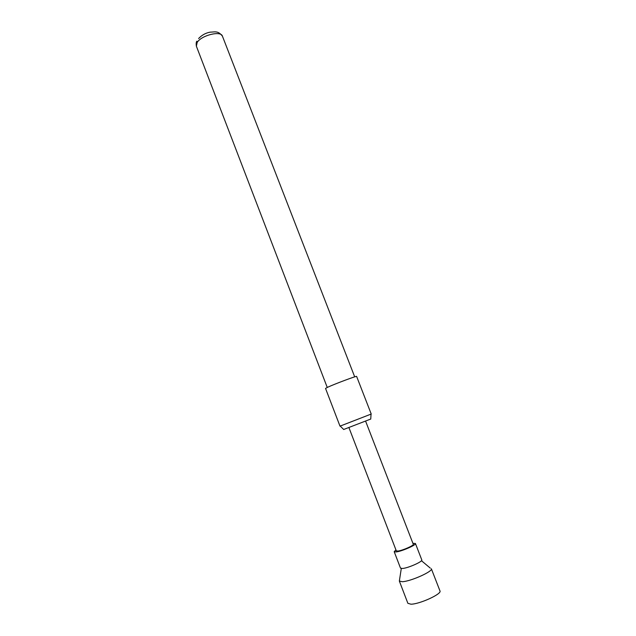 <?xml version="1.0" encoding="UTF-8"?>
<svg xmlns="http://www.w3.org/2000/svg" width="636" height="636" viewBox="0 0 636 636"><rect width="100%" height="100%" fill="white"/><g stroke="black" fill="none" stroke-linecap="round" stroke-linejoin="round"><path stroke-width="0.95" d="M395.934 549.878L394.193 551.682L400.497 568.115L402.477 568.481C408.089 568.131 423.035 561.477 421.787 559.903L415.427 543.494L412.923 543.319M394.193 551.682L396.117 551.945C401.65 551.42 416.596 544.861 415.427 543.494M343.686 429.483L370.756 419.037M342.295 425.261L371.233 414.036L356.621 376.425C357.249 375.534 334.767 383.929 327.707 387.229L325.537 388.421L339.974 426.104L342.295 425.261M399.352 581.066L407.875 603.318L410.928 604.192C419.545 604.24 442.123 593.881 439.969 590.931L431.335 568.719C433.331 571.255 410.761 581.407 402.31 581.717L399.352 581.066L401.292 568.497M348.933 427.615L396.308 550.856L397.866 551.062C402.294 550.633 414.227 545.402 413.297 544.305L365.613 421.183M354.697 376.854L222.417 36.141C220.994 30.409 201.381 35.258 197.16 42.461L196.373 46.19C195.999 43.598 196.174 41.928 196.89 41.165M222.417 36.141C217.886 30.321 214.634 32.11 210.095 32.166C205.682 32.977 201.843 35.099 198.591 38.534M370.748 419.092L371.042 414.131M421.453 560.713L430.27 568.107M327.246 387.443L196.373 46.19M343.726 429.523L340.18 426.041"/></g></svg>

